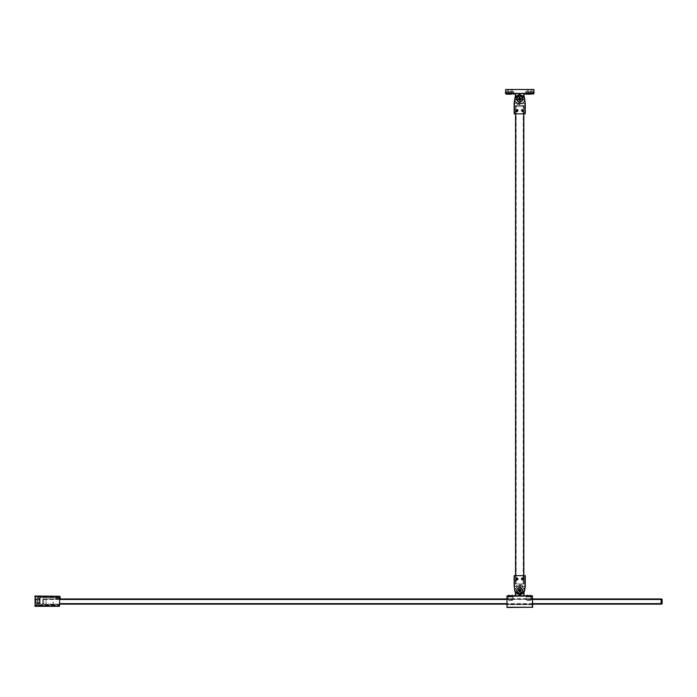 <?xml version="1.0" encoding="UTF-8"?>
<svg xmlns="http://www.w3.org/2000/svg" width="697" height="697" viewBox="0 0 697 697"><rect width="100%" height="100%" fill="white"/><g stroke="black" fill="none" stroke-linecap="round" stroke-linejoin="round"><path stroke-width="0.52" stroke-dasharray="3.48 2.61" d="M35.111 600.892L35.103 602.191L35.111 600.892M35.887 600.892L35.887 602.191L35.887 600.892M39.511 600.892C39.511 604.238 39.511 604.238 39.511 600.892C39.511 604.238 39.511 604.238 39.511 600.892C39.511 604.238 39.511 604.238 39.511 600.892C39.511 604.238 39.511 604.238 39.511 600.892C39.511 604.238 39.511 604.238 39.511 600.892C39.511 604.238 39.511 604.238 39.511 600.892C39.511 604.238 39.511 604.238 39.511 600.892C39.511 604.238 39.511 604.238 39.511 600.892C39.511 597.556 39.511 597.556 39.511 600.892C39.511 597.556 39.511 597.556 39.511 600.892C39.511 597.556 39.511 597.556 39.511 600.892C39.511 597.556 39.511 597.556 39.511 600.892C39.511 597.556 39.511 597.556 39.511 600.892C39.511 597.556 39.511 597.556 39.511 600.892C39.511 597.556 39.511 597.556 39.511 600.892C39.511 597.556 39.511 597.556 39.511 600.892M59.715 597.556L40.287 597.66L40.034 600.744C40.034 597.59 40.034 597.59 40.034 600.744C40.034 597.59 40.034 597.59 40.034 600.744C40.034 597.59 40.034 597.59 40.034 600.744C40.034 597.59 40.034 597.59 40.034 600.744C40.034 597.59 40.034 597.59 40.034 600.744C40.034 597.59 40.034 597.59 40.034 600.744C40.034 597.59 40.034 597.59 40.034 600.744C40.034 597.59 40.034 597.59 40.034 600.744L40.034 601.049C40.034 604.203 40.034 604.203 40.034 601.049C40.034 604.203 40.034 604.203 40.034 601.049L40.034 601.049C40.034 604.203 40.034 604.203 40.034 601.049C40.034 604.203 40.034 604.203 40.034 601.049L40.034 601.049C40.034 604.203 40.034 604.203 40.034 601.049C40.034 604.203 40.034 604.203 40.034 601.049L40.034 601.049C40.034 604.203 40.034 604.203 40.034 601.049C40.034 604.203 40.034 604.203 40.034 601.049L40.287 597.66L59.611 597.66L59.454 596.885L34.85 596.885L35.033 604.273L34.85 596.885L59.715 597.137M59.715 604.647L34.85 604.909L35.033 604.273L34.85 604.909L59.454 604.909L59.611 604.133L40.287 604.133L40.034 601.049L40.287 604.133L59.715 604.238M39.25 597.66L39.511 603.872L36.148 604.133L35.887 597.921L39.511 597.921L39.25 604.133L35.887 603.872L35.887 597.921L39.25 597.66M60.125 596.519L59.715 597.66L54.976 597.634L57.363 598.679L57.171 598.2L58.234 598.836L58.051 598.348L59.097 598.941L58.905 598.453L59.715 598.523L60.029 599.22L60.125 596.519M59.715 598.523L58.905 598.453L59.097 598.941L58.051 598.348L58.234 598.836L57.171 598.2L57.363 598.679L54.976 597.634L59.715 597.66M533.684 93.799L525.765 94.165M532.83 93.642L530.835 93.642L533.684 93.642L530.835 93.642L532.83 93.642L532.83 92.448L529.79 92.448L529.929 93.642L528.248 93.642C524.571 93.642 524.571 93.642 528.248 93.642C524.571 93.642 524.571 93.642 528.248 93.642L530.835 93.642L525.765 93.642L530.835 93.642L529.929 93.642L529.816 92.553L529.276 92.553L529.154 93.642L529.293 92.448L525.747 92.553L532.83 92.448M533.318 93.642L533.336 92.553L530.835 92.553L533.336 92.553L533.318 93.642M525.765 93.642L525.747 92.553L525.765 93.642M525.747 92.553L528.248 92.448L525.747 92.553M525.782 92.448L525.634 93.642M529.79 92.448L529.293 92.448L529.79 92.448M533.231 92.448L533.449 93.642M528.248 93.642L528.248 89.504L527.08 89.504L528.248 89.504L528.248 91.568C524.911 91.568 524.911 91.568 528.248 91.568C524.911 91.568 524.911 91.568 528.248 91.568L528.248 93.642L528.248 92.448L528.248 93.642L528.248 92.448L530.835 92.448L528.248 92.448C525.677 92.448 525.677 92.448 528.248 92.448C525.677 92.448 525.677 92.448 528.248 92.448L528.248 93.642L530.835 93.642L528.248 93.642C525.677 93.642 525.677 93.642 528.248 93.642C525.677 93.642 525.677 93.642 528.248 93.642L533.423 93.642L533.423 91.568L530.835 91.568L532.003 91.568L532.003 89.504L528.248 89.504L530.835 89.504L530.835 91.568L527.08 91.568L530.835 91.568L530.835 93.642L528.248 93.642C524.911 93.642 524.911 93.642 528.248 93.642C524.911 93.642 524.911 93.642 528.248 93.642L525.399 93.799M522.558 111.764L523.708 110.335L522.28 109.194L523.708 110.335L522.558 111.764L521.129 110.614L522.28 109.194L521.129 110.614L522.558 111.764M522.454 110.797L522.384 110.152L522.454 110.797M523.107 110.779L522.68 109.882L521.739 110.178L522.497 111.224L523.107 110.779M514.003 93.799L506.074 94.165M513.149 93.642L511.154 93.642L514.003 93.642L511.154 93.642L513.149 93.642L513.149 92.448L510.108 92.448L510.248 93.642L508.566 93.642C504.889 93.642 504.889 93.642 508.566 93.642C504.889 93.642 504.889 93.642 508.566 93.642L511.154 93.642L506.083 93.642L511.154 93.642L510.248 93.642L510.126 92.553L509.585 92.553L509.472 93.642L509.612 92.448L506.066 92.553L513.149 92.448M513.637 93.642L513.654 92.553L511.154 92.553L513.654 92.553L513.637 93.642M506.083 93.642L506.066 92.553L506.083 93.642M506.066 92.553L508.566 92.448L506.066 92.553M506.1 92.448L505.944 93.642M510.108 92.448L509.612 92.448L510.108 92.448M513.55 92.448L513.767 93.642M508.566 93.642L508.566 89.504L507.399 89.504L508.566 89.504L508.566 93.642L508.566 92.448L508.566 93.642L508.566 92.448L511.154 92.448L508.566 92.448C505.987 92.448 505.987 92.448 508.566 92.448C505.987 92.448 505.987 92.448 508.566 92.448L508.566 93.642L511.154 93.642L508.566 93.642C505.987 93.642 505.987 93.642 508.566 93.642C505.987 93.642 505.987 93.642 508.566 93.642C505.22 93.642 505.22 93.642 508.566 93.642C505.22 93.642 505.22 93.642 508.566 93.642L513.741 93.642L513.741 91.568L511.154 91.568L512.321 91.568L512.321 89.504L508.566 89.504L511.154 89.504L511.154 91.568L508.566 91.568C505.22 91.568 505.22 91.568 508.566 91.568C505.22 91.568 505.22 91.568 508.566 91.568L511.154 91.568L511.154 93.642L505.717 93.799M515.893 109.856L516.268 111.651L518.063 111.276L516.268 111.651L515.893 109.856L517.688 109.481L518.063 111.276L517.688 109.481L515.893 109.856M516.712 110.387L517.252 110.745L516.712 110.387M516.311 110.901L517.61 110.98L517.644 110.231L516.686 109.987L516.311 110.901M518.071 110.57L516.982 109.481L515.893 110.57L516.982 111.659L518.071 110.57M523.508 110.474L522.419 109.394L521.33 110.474L522.419 111.564L523.508 110.474M522.933 99.079C520.781 94.905 518.62 94.905 516.46 99.079C518.62 103.261 520.781 103.261 522.933 99.079M521.382 99.079C520.258 96.909 519.134 96.909 518.019 99.079C519.134 101.257 520.258 101.257 521.382 99.079C520.258 96.909 519.134 96.909 518.019 99.079C519.134 101.257 520.258 101.257 521.382 99.079M514.386 113.846L514.133 103.356L514.83 98.338C518.08 92.919 521.321 92.919 524.562 98.338L525.268 103.313L514.168 103.243L514.386 113.846L525.007 113.846L525.076 103.356L525.007 113.846M515.423 113.846L523.97 113.846L515.423 113.846L515.423 105.561L515.423 113.846M523.97 105.561L515.423 105.561L523.97 105.561L523.97 113.846L523.97 105.561M515.78 103.043L523.796 103.226C521.068 105.421 518.333 105.421 515.606 103.226L514.133 103.374L515.606 103.226M525.076 103.356L523.613 103.043M505.717 93.642L514.517 93.642L515.553 94.679L515.379 96.221C513.663 100.595 515.1 103.278 519.701 104.262C524.301 103.278 525.738 100.595 524.013 96.221L523.586 94.679L524.876 93.381L533.946 93.381L533.946 89.504L505.456 89.504L505.456 93.381L514.517 93.381L515.815 94.679L515.597 96.36C514.011 100.56 515.379 103.104 519.701 104.001L514.83 98.382M514.595 99.941L515.135 101.535L519.701 104.262L524.266 101.535L524.806 99.941L524.266 101.535L519.701 104.262M519.701 97.789L518.402 99.079L519.701 100.377L518.402 99.079L519.701 97.789L520.999 99.079L519.701 100.377L520.999 99.079L519.701 97.789M512.321 89.504L511.154 89.504L511.154 91.568L512.321 91.568M532.003 89.504L530.835 89.504L530.835 91.568L532.003 91.568M533.684 93.642L524.876 93.642L523.848 94.679L524.013 96.221M513.741 91.568L511.154 91.568L511.154 93.642L511.154 92.448L511.154 93.642L513.741 93.642M533.423 91.568L530.835 91.568L530.835 93.642L530.835 92.448L530.835 93.642L533.423 93.642M514.517 93.381L524.876 93.381M520.546 97.78C518.307 97.554 517.74 98.416 518.847 100.385L518.402 98.233L518.847 100.385L518.402 98.233L518.847 100.385L518.402 98.233L518.847 100.385L518.402 98.233L520.546 97.78C518.307 97.554 517.74 98.416 518.847 100.385L518.402 98.233L520.546 97.78C518.307 97.554 517.74 98.416 518.847 100.385C521.095 100.612 521.661 99.741 520.546 97.78C518.307 97.554 517.74 98.416 518.847 100.385C521.095 100.612 521.661 99.741 520.546 97.78C518.307 97.554 517.74 98.416 518.847 100.385C521.095 100.612 521.661 99.741 520.546 97.78C518.307 97.554 517.74 98.416 518.847 100.385C521.095 100.612 521.661 99.741 520.546 97.78C518.307 97.554 517.74 98.416 518.847 100.385C521.095 100.612 521.661 99.741 520.546 97.78C518.307 97.554 517.74 98.416 518.847 100.385C521.095 100.612 521.661 99.741 520.546 97.78C518.307 97.554 517.74 98.416 518.847 100.385C521.095 100.612 521.661 99.741 520.546 97.78C518.307 97.554 517.74 98.416 518.847 100.385C521.095 100.612 521.661 99.741 520.546 97.78C518.307 97.554 517.74 98.416 518.847 100.385C521.095 100.612 521.661 99.741 520.546 97.78L518.402 98.233L520.546 97.78L520.999 99.932L520.546 97.78C518.307 97.554 517.74 98.416 518.847 100.385C521.095 100.612 521.661 99.741 520.546 97.78C518.307 97.554 517.74 98.416 518.847 100.385L520.999 99.932L520.546 97.78C518.307 97.554 517.74 98.416 518.847 100.385C521.095 100.612 521.661 99.741 520.546 97.78C518.307 97.554 517.74 98.416 518.847 100.385L520.999 99.932L520.546 97.78C518.307 97.554 517.74 98.416 518.847 100.385L520.999 99.932L520.546 97.78C518.307 97.554 517.74 98.416 518.847 100.385C521.095 100.612 521.661 99.741 520.546 97.78C518.307 97.554 517.74 98.416 518.847 100.385C521.095 100.612 521.661 99.741 520.546 97.78C518.307 97.554 517.74 98.416 518.847 100.385C521.095 100.612 521.661 99.741 520.546 97.78C518.307 97.554 517.74 98.416 518.847 100.385C521.095 100.612 521.661 99.741 520.546 97.78C518.307 97.554 517.74 98.416 518.847 100.385C521.095 100.612 521.661 99.741 520.546 97.78C518.307 97.554 517.74 98.416 518.847 100.385C521.095 100.612 521.661 99.741 520.546 97.78C518.307 97.554 517.74 98.416 518.847 100.385C521.095 100.612 521.661 99.741 520.546 97.78C518.307 97.554 517.74 98.416 518.847 100.385C521.095 100.612 521.661 99.741 520.546 97.78C518.307 97.554 517.74 98.416 518.847 100.385C521.095 100.612 521.661 99.741 520.546 97.78C518.307 97.554 517.74 98.416 518.847 100.385C521.095 100.612 521.661 99.741 520.546 97.78C518.307 97.554 517.74 98.416 518.847 100.385C521.095 100.612 521.661 99.741 520.546 97.78C518.307 97.554 517.74 98.416 518.847 100.385C521.095 100.612 521.661 99.741 520.546 97.78C518.307 97.554 517.74 98.416 518.847 100.385C521.095 100.612 521.661 99.741 520.546 97.78L518.402 98.233L520.546 97.78L520.999 99.932L520.546 97.78L518.402 98.233L520.546 97.78L520.999 99.932L518.847 100.385C521.095 100.612 521.661 99.741 520.546 97.78C518.307 97.554 517.74 98.416 518.847 100.385C521.095 100.612 521.661 99.741 520.546 97.78C518.307 97.554 517.74 98.416 518.847 100.385C521.095 100.612 521.661 99.741 520.546 97.78C518.307 97.554 517.74 98.416 518.847 100.385C521.095 100.612 521.661 99.741 520.546 97.78C521.661 99.741 521.095 100.612 518.847 100.385L520.999 99.932L518.847 100.385C521.095 100.612 521.661 99.741 520.546 97.78C521.661 99.741 521.095 100.612 518.847 100.385C521.095 100.612 521.661 99.741 520.546 97.78M520.415 97.981L518.603 98.364L518.986 100.176L518.603 98.364L518.986 100.176L518.603 98.364L518.986 100.176L520.798 99.802L520.415 97.981L518.603 98.364L518.986 100.176L520.798 99.802L520.415 97.981L518.603 98.364L518.986 100.176L520.798 99.802L520.415 97.981L518.603 98.364L518.986 100.176L520.798 99.802L520.415 97.981L518.603 98.364L518.986 100.176L520.798 99.802L520.415 97.981L520.798 99.802L520.415 97.981L518.603 98.364L518.986 100.176L520.798 99.802L520.415 97.981L518.603 98.364L518.986 100.176L520.798 99.802L520.415 97.981L518.603 98.364L520.415 97.981L518.603 98.364L518.986 100.176L520.798 99.802L520.415 97.981L518.603 98.364L518.986 100.176L520.798 99.802L520.415 97.981L518.603 98.364L518.986 100.176L520.798 99.802L520.415 97.981L518.603 98.364L518.986 100.176L520.798 99.802L520.415 97.981L518.603 98.364L518.986 100.176L520.798 99.802L520.415 97.981L518.603 98.364L518.986 100.176L520.798 99.802L520.415 97.981L518.603 98.364L518.986 100.176L520.798 99.802L520.415 97.981L518.603 98.364L518.986 100.176L520.798 99.802L520.415 97.981L518.603 98.364L520.415 97.981L520.798 99.802L518.986 100.176L520.798 99.802L520.415 97.981L518.603 98.364L518.986 100.176L520.798 99.802L518.986 100.176L520.798 99.802L520.415 97.981M518.463 99.018L519.143 97.972L520.38 98.042L520.938 99.148L520.258 100.194L519.021 100.124L518.463 99.018M521.243 590.551L519.84 588.86L518.15 590.263L519.84 588.86L518.15 590.263L519.84 588.86L518.15 590.263L519.84 588.86L518.15 590.263L519.84 588.86L521.243 590.551L519.84 588.86L518.15 590.263L519.84 588.86L521.243 590.551L519.84 588.86L518.15 590.263L519.561 591.953L521.243 590.551L519.84 588.86L518.15 590.263L519.561 591.953L521.243 590.551L519.84 588.86L518.15 590.263L519.561 591.953L521.243 590.551L519.84 588.86L518.15 590.263L519.561 591.953L521.243 590.551L519.84 588.86L518.15 590.263L519.561 591.953L521.243 590.551L519.84 588.86L518.15 590.263L519.561 591.953L521.243 590.551L519.84 588.86L518.15 590.263L519.561 591.953L521.243 590.551L519.84 588.86L518.15 590.263L519.561 591.953L521.243 590.551L519.84 588.86L518.15 590.263L519.561 591.953L521.243 590.551L519.84 588.86L521.243 590.551L519.561 591.953L521.243 590.551L519.84 588.86L518.15 590.263L519.561 591.953L521.243 590.551L519.84 588.86L518.15 590.263L519.561 591.953L521.243 590.551L519.84 588.86L518.15 590.263L519.561 591.953L521.243 590.551L519.84 588.86L518.15 590.263L519.561 591.953L521.243 590.551L519.84 588.86L518.15 590.263L519.561 591.953L521.243 590.551L519.84 588.86L518.15 590.263L519.561 591.953L521.243 590.551L519.84 588.86L518.15 590.263L519.561 591.953L521.243 590.551L519.84 588.86L518.15 590.263L519.561 591.953L521.243 590.551L519.84 588.86L518.15 590.263L519.561 591.953L521.243 590.551L519.84 588.86L518.15 590.263L519.561 591.953L521.243 590.551L519.84 588.86L518.15 590.263L519.561 591.953L521.243 590.551L519.84 588.86L518.15 590.263L519.561 591.953L521.243 590.551L519.84 588.86L518.15 590.263L519.561 591.953L521.243 590.551L519.84 588.86L518.15 590.263L519.561 591.953L521.243 590.551L519.84 588.86L518.15 590.263L519.561 591.953L521.243 590.551L519.84 588.86L518.15 590.263L519.561 591.953L521.243 590.551L519.84 588.86L518.15 590.263L519.561 591.953L521.243 590.551L519.84 588.86L518.15 590.263L519.561 591.953L521.243 590.551L519.84 588.86L521.243 590.551L519.561 591.953L521.243 590.551L519.84 588.86L521.243 590.551L519.561 591.953L518.15 590.263L519.561 591.953L521.243 590.551L519.84 588.86L518.15 590.263L519.561 591.953L521.243 590.551L519.84 588.86L518.15 590.263L519.561 591.953L521.243 590.551L519.84 588.86L518.15 590.263L519.561 591.953L521.243 590.551L519.561 591.953L518.15 590.263L519.561 591.953L518.15 590.263L519.561 591.953L518.15 590.263L519.561 591.953L521.243 590.551L519.561 591.953L518.15 590.263L519.561 591.953L521.243 590.551M521.007 590.525L519.823 589.104L518.394 590.289L519.823 589.104L518.394 590.289L519.823 589.104L518.394 590.289L519.579 591.709L521.007 590.525L519.823 589.104L518.394 590.289L519.579 591.709L521.007 590.525L519.823 589.104L518.394 590.289L519.579 591.709L521.007 590.525L519.823 589.104L518.394 590.289L519.579 591.709L521.007 590.525L519.823 589.104L518.394 590.289L519.579 591.709L521.007 590.525L519.579 591.709L521.007 590.525L519.823 589.104L518.394 590.289L519.579 591.709L521.007 590.525L519.823 589.104L518.394 590.289L519.579 591.709L521.007 590.525L519.823 589.104L521.007 590.525L519.823 589.104L518.394 590.289L519.579 591.709L521.007 590.525L519.823 589.104L518.394 590.289L519.579 591.709L521.007 590.525L519.823 589.104L518.394 590.289L519.579 591.709L521.007 590.525L519.823 589.104L518.394 590.289L519.579 591.709L521.007 590.525L519.823 589.104L518.394 590.289L519.579 591.709L521.007 590.525L519.823 589.104L518.394 590.289L519.579 591.709L521.007 590.525L519.823 589.104L518.394 590.289L519.579 591.709L521.007 590.525L519.823 589.104L518.394 590.289L519.579 591.709L521.007 590.525L519.823 589.104L521.007 590.525L519.579 591.709L518.394 590.289L519.579 591.709L521.007 590.525L519.823 589.104L518.394 590.289L519.579 591.709L518.394 590.289L519.579 591.709L521.007 590.525M519.178 589.279L520.415 589.392L520.938 590.516L520.223 591.535L518.986 591.422L518.463 590.289L519.178 589.279M532.133 604.647L532.133 604.133L532.133 604.647L507.268 604.647L507.268 604.133L532.133 604.133L507.268 604.133L507.268 604.647L532.133 604.647M515.71 579.277L517.244 580.279L518.246 578.745L517.244 580.279L515.71 579.277L516.712 577.743L518.246 578.745L516.712 577.743L515.71 579.277M516.66 579.076L517.296 578.946L516.66 579.076M516.747 579.721L517.714 578.858L517.209 578.301L516.477 578.458L516.747 579.721M521.33 578.919L522.419 580.009L523.508 578.919L522.419 577.83L521.33 578.919M515.893 579.007L516.982 580.096L518.071 579.007L516.982 577.926L515.893 579.007M516.46 590.403C518.62 594.585 520.781 594.585 522.933 590.403C520.781 586.229 518.62 586.229 516.46 590.403M518.019 590.403C519.134 592.581 520.258 592.581 521.382 590.403C520.258 588.233 519.134 588.233 518.019 590.403C519.134 592.581 520.258 592.581 521.382 590.403C520.258 588.233 519.134 588.233 518.019 590.403M525.007 575.644L525.268 586.133L524.562 591.143C521.321 596.571 518.08 596.571 514.83 591.143L514.133 586.177L525.233 586.247L525.007 575.644L514.386 575.644L514.325 586.133L514.386 575.644M523.97 575.644L515.423 575.644L523.97 575.644L523.97 583.929L523.97 575.644M515.423 583.929L523.97 583.929L515.423 583.929L515.423 575.644L515.423 583.929M523.613 586.447L515.606 586.264C518.333 584.069 521.068 584.069 523.796 586.264L525.268 586.107L523.796 586.264M514.325 586.133L515.78 586.447M526.636 595.325L528.361 595.325L526.636 595.325L528.361 595.325L528.361 596.885L526.174 596.885L526.209 595.752L526.174 599.734L531.358 599.734L531.323 595.752L529.171 595.752L529.171 596.885L528.361 596.885L528.361 595.752L528.361 596.885L531.323 596.885L529.171 596.885L529.171 595.325L530.896 595.325L529.171 595.325L529.171 596.885L529.171 595.325L530.896 595.325M526.949 600.509L530.574 600.509L531.358 599.734L526.174 599.734L526.949 600.509L530.574 600.509M531.323 595.752L531.358 596.885M526.209 595.752L528.361 595.752L528.361 596.885L526.209 596.885M508.043 596.885L508.043 599.734L513.227 599.734L513.192 595.752L511.04 595.752L511.04 596.885L510.23 596.885L510.23 595.752L510.23 596.885L513.192 596.885L511.04 596.885L511.04 595.325L512.765 595.325L511.04 595.325L511.04 596.885L511.04 595.325L512.765 595.325M508.819 600.509L512.452 600.509L513.227 599.734L508.043 599.734L508.819 600.509L512.452 600.509M513.192 595.752L513.227 596.885M508.078 595.752L510.23 595.325L510.23 596.885L508.078 596.885L510.23 596.885L510.23 595.325L508.505 595.325M512.835 598.697L508.435 598.697L508.435 595.848L512.835 595.848L512.835 598.697L508.435 598.697M530.966 598.697L526.566 598.697L526.566 595.848L530.966 595.848L530.966 598.697L526.566 598.697M519.701 591.701L520.999 590.403L519.701 589.113L520.999 590.403L519.701 591.701L518.402 590.403L519.701 589.113L518.402 590.403L519.701 591.701M515.553 593.844L514.517 596.101L515.815 594.811L514.517 590.403C517.976 583.729 521.426 583.729 524.876 590.403L523.848 593.844L523.848 594.811L524.876 595.848L506.754 596.101L507.007 607.496L532.395 607.496L532.647 596.101L524.876 595.848L523.848 594.811L524.876 595.848M514.517 590.403C517.976 583.729 521.426 583.729 524.876 590.403M512.835 595.848L508.435 595.848M530.966 595.848L526.566 595.848M532.647 604.647L506.754 604.647L532.647 604.647M532.647 598.697L506.754 598.697L532.647 598.697M521.156 579.19L522.689 580.192L523.682 578.658L522.689 580.192L521.156 579.19L522.158 577.656L523.682 578.658L522.158 577.656L521.156 579.19M522.105 578.989L522.733 578.858L522.105 578.989M522.184 579.634L523.038 579.12L522.654 578.214L521.8 578.719L522.184 579.634M523.848 113.846L523.848 583.929L523.848 106.336L515.71 106.336L515.71 583.929L523.691 583.929L515.553 583.929L515.71 575.644M523.691 113.846L523.691 106.336L515.553 106.336L515.71 113.846M516.181 106.336L523.22 106.336L516.181 106.336L516.181 583.929L523.22 583.929L516.181 583.929L516.181 106.336M523.848 575.644L523.848 583.929L523.691 575.644M515.553 575.644L515.553 113.846M523.22 583.929L523.22 106.336L523.22 583.929M35.111 606.32L34.85 605.301L59.715 605.301L34.85 605.301L34.85 597.015L59.715 597.015L59.454 606.32L34.85 606.059M38.039 599.673L39.276 599.673L39.276 599.045L38.039 599.045L38.039 597.904L37.411 597.904L37.411 599.045L36.122 599.045L36.122 599.673L37.411 599.673L37.411 602.67L36.122 602.67L36.122 603.297L37.411 603.297L37.411 604.438L38.039 604.438L38.039 603.297L39.276 603.297L39.276 602.67L38.039 602.67L38.039 599.673L38.039 602.67L39.276 602.67L39.276 603.297L38.039 603.297L38.039 604.438L37.411 604.438L37.411 603.297L36.122 603.297L36.122 602.67L37.411 602.67L37.411 599.673L36.122 599.673L36.122 599.045L37.411 599.045L37.411 597.904L38.039 597.904L38.039 599.045L39.276 599.045L39.276 599.673L38.039 599.673M59.454 596.275L59.715 597.015L34.85 597.015L35.111 596.022L59.454 596.022L35.111 596.275M35.111 606.068L59.454 606.068M38.039 603.916L37.411 603.916M36.636 603.297L36.636 602.67M36.636 599.673L36.636 599.045M37.411 598.427L38.039 598.427M38.762 599.045L38.762 599.673M38.762 602.67L38.762 603.297M53.242 598.95L46.028 598.95L46.028 604.133L53.242 604.133L53.242 598.95L46.028 598.95L46.028 604.133L53.242 604.133L53.242 598.95L43.136 598.95L53.242 598.95M59.715 603.619L661.113 603.619L661.113 599.472L42.622 599.472L42.622 603.619L42.622 599.472L42.622 603.619L42.622 599.472L42.622 603.619L42.622 599.472L59.715 599.472M59.715 604.133L661.636 604.133L662.15 603.619L661.113 603.619L661.113 604.133M532.647 604.133L506.754 604.133L532.647 604.133M59.715 598.95L43.658 598.95L43.658 604.133L43.136 604.133L46.028 604.133L43.136 604.133L46.028 604.133L43.658 604.133L43.658 598.95L43.136 598.95L661.636 598.95L662.15 599.472L662.15 603.619M53.242 604.133L46.028 604.133L46.028 598.95L46.028 604.133L53.242 604.133M532.647 598.95L506.754 598.95M506.754 599.472L532.647 599.472M532.647 603.619L506.754 603.619M43.658 598.95L43.658 604.133L43.658 598.95L43.658 604.133L43.658 598.95L43.658 604.133L43.658 598.95L43.658 603.619L42.622 603.619L43.658 603.619L43.658 598.95M661.113 598.95L661.113 599.472L662.15 599.472M43.136 598.95L42.622 599.472L43.136 598.95M43.136 604.133L42.622 603.619L43.136 604.133M530.835 93.642L528.248 94.165M529.816 92.553L530.835 92.553L529.816 92.553M511.154 93.642L508.566 94.165M510.126 92.553L511.154 92.553L510.126 92.553M525.007 103.374L523.796 103.226M524.571 98.382L519.701 104.001C524.074 102.999 525.442 100.455 523.804 96.36L523.83 96.413M521.391 96.5L517.113 97.397L518.01 101.666L522.28 100.769L521.391 96.5M522.776 590.69L519.979 587.336L516.625 590.124L519.422 593.478L522.776 590.69M514.386 586.107L515.606 586.264M515.815 593.844L514.778 590.403C518.063 584.06 521.339 584.06 524.623 590.403C521.339 584.06 518.063 584.06 514.778 590.403L515.344 592.694M532.647 599.211L506.754 599.211M507.007 604.647L507.007 607.244L532.395 607.496L532.395 604.647M532.395 598.697L532.395 596.101L524.876 596.101M514.517 596.101L507.007 595.848L507.007 598.697M514.517 595.848L515.815 594.811M524.562 591.178L524.074 592.668M524.057 592.694L523.586 594.811M524.623 590.403L524.013 593.269M43.658 603.619L43.658 604.133L43.658 603.619M35.103 602.191L35.887 602.191L35.103 602.191M39.511 603.489L40.034 603.489L39.511 603.489M39.511 598.305L40.034 598.305L39.511 598.305M35.103 599.603L35.887 599.603L35.103 599.603M526.252 92.448L526.252 93.642M506.571 92.448L506.571 93.642M507.399 89.504L507.399 91.568M527.08 89.504L527.08 91.568M505.97 91.568L505.97 93.642M525.66 91.568L525.66 93.642"/><path stroke-width="1.05" d="M59.611 597.66L59.454 596.885M59.715 597.66L59.89 596.423L60.195 597.66L60.134 599.132L59.715 598.523M530.835 93.642L530.835 94.165C534.041 94.165 534.041 94.165 530.835 94.165C534.041 94.165 534.041 94.165 530.835 94.165L525.765 94.165L528.248 93.642M533.946 93.381L533.946 89.504L533.684 93.381L505.717 93.381L533.684 93.642L533.327 94.165M522.68 109.882L523.064 110.405L522.158 111.067L521.774 110.544L522.68 109.882M522.419 110.474L521.774 110.544M522.306 109.412L523.482 110.361L522.532 111.546L521.356 110.596L522.306 109.412M521.818 110.919L523.107 110.779L523.02 110.039L522.341 109.734L521.818 110.919M511.154 93.642L511.154 94.165C514.36 94.165 514.36 94.165 511.154 94.165C514.36 94.165 514.36 94.165 511.154 94.165L506.074 94.165L508.566 93.642M514.003 93.642L513.637 94.165M517.27 111.145L516.625 111.111L516.686 109.987L517.627 110.605L517.27 111.145M516.982 110.57L517.331 110.021M517.88 111.154L516.399 111.468L516.085 109.978L517.566 109.673L517.88 111.154M517.017 109.821L516.311 110.901L516.939 111.311L517.61 110.98L517.017 109.821M524.562 98.338L519.701 94.165L514.83 98.338L514.133 103.356L514.133 113.846L525.268 113.846L525.268 103.356L524.562 98.338L519.701 94.417L515.092 98.382L514.386 103.356L514.386 113.846M515.893 110.57L516.982 109.481L518.071 110.57L516.982 111.659L515.893 110.57M521.33 110.474L522.419 109.394L523.508 110.474L522.419 111.564L521.33 110.474M516.46 99.079C518.62 94.905 520.781 94.905 522.933 99.079C520.781 103.261 518.62 103.261 516.46 99.079M525.268 103.356L524.31 98.382M515.301 93.642L515.815 94.679L514.517 93.642L515.553 94.679L514.595 99.941M505.717 89.504L505.456 93.381L505.717 89.504L533.684 89.504M524.013 96.221L524.806 99.941L523.848 94.679L524.876 93.642L523.848 94.679L524.1 93.642M517.087 97.38C521.025 95.149 522.767 96.282 522.306 100.786C518.368 103.017 516.634 101.875 517.087 97.38M520.38 98.042L519.143 97.972L518.463 99.018L519.021 100.124L520.258 100.194L520.938 99.148L520.38 98.042L519.701 99.079L518.463 99.018M519.143 97.972L519.701 99.079L520.938 99.148M520.258 100.194L519.701 99.079L519.021 100.124M519.979 587.301C523.796 589.74 523.604 591.805 519.413 593.513C515.606 591.073 515.789 589.009 519.979 587.301M520.938 590.516L520.415 589.392L519.178 589.279L518.463 590.289L518.986 591.422L520.223 591.535L520.938 590.516L519.701 590.403L519.178 589.279M520.415 589.392L519.701 590.403L520.223 591.535M518.986 591.422L519.701 590.403L518.463 590.289M517.592 579.216L516.494 579.442L516.364 578.806L517.462 578.58L517.592 579.216M516.982 579.007L516.843 578.379M518.028 578.789L517.2 580.061L515.928 579.233L516.765 577.961L518.028 578.789M516.477 578.458L516.747 579.721L517.479 579.564L517.714 578.858L516.477 578.458M514.83 591.143L519.701 595.325L524.562 591.143L525.268 586.133L525.268 575.644L514.133 575.644L514.133 586.133L514.83 591.143L519.701 595.072L524.31 591.108L525.007 586.133L525.007 575.644M523.508 578.919L522.419 580.009L521.33 578.919L522.419 577.83L523.508 578.919M518.071 579.007L516.982 580.096L515.893 579.007L516.982 577.926L518.071 579.007M522.933 590.403C520.781 594.585 518.62 594.585 516.46 590.403C518.62 586.229 520.781 586.229 522.933 590.403M514.133 586.133L515.092 591.108M531.323 595.848L529.171 595.848M528.361 595.848L526.209 595.848M530.896 595.325L531.323 595.752L529.171 595.752M528.361 595.752L526.636 595.325M513.192 595.848L511.04 595.848M510.23 595.848L508.078 595.848M512.765 595.325L513.192 595.752L511.04 595.752M510.23 595.752L508.505 595.325M515.301 595.848L515.815 594.811L514.595 589.549M524.806 589.549L523.586 593.844L524.1 595.848M532.647 607.244L532.395 595.848L507.007 595.848L507.007 607.496L532.647 607.244L507.007 607.244L507.007 596.101L532.395 596.101L532.395 607.496M515.553 594.811L514.517 595.848L515.553 594.811M524.876 595.848L523.848 594.811L524.013 593.269M523.038 579.12L522.55 579.556L521.8 578.719L522.288 578.283L523.038 579.12M522.419 578.919L522.288 578.283M523.464 578.702L522.637 579.965L521.373 579.137L522.201 577.874L523.464 578.702M521.922 578.362L521.687 579.076L522.916 579.477L523.151 578.771L521.922 578.362M515.553 113.846L515.553 575.644M523.848 575.644L523.848 113.846M35.111 606.32L35.111 596.284L59.454 596.284L35.111 596.022L35.111 606.32L59.454 606.32L59.715 596.536M59.715 596.284L59.454 606.059L34.85 605.806M34.85 596.536L35.111 596.022M532.647 599.472L661.113 599.472L661.113 603.619L662.15 603.619L661.636 604.133L532.647 604.133M506.754 604.133L59.715 604.133M662.15 603.619L662.15 599.472L661.636 598.95L532.647 598.95M506.754 598.95L60.16 598.95M59.715 599.472L506.754 599.472M661.113 604.133L661.113 603.619L532.647 603.619M506.754 603.619L59.715 603.619M662.15 599.472L661.113 599.472L661.113 598.95M528.248 94.165L533.684 93.799M508.566 94.165L514.003 93.799M525.007 113.846L525.007 103.356M515.597 96.36L515.815 95.646L515.597 96.36M514.83 98.382L515.022 97.554M515.048 97.484L515.562 96.421M523.586 95.646L523.586 94.679M515.815 94.679L515.815 95.646M524.571 98.382L524.397 97.624M524.379 97.554L523.83 96.413M517.174 97.432C520.981 95.28 522.663 96.378 522.219 100.734C518.411 102.886 516.73 101.788 517.174 97.432M519.971 587.405C523.665 589.758 523.473 591.762 519.422 593.408C515.736 591.056 515.919 589.052 519.971 587.405M514.386 575.644L514.386 586.133M514.839 591.178L514.778 590.403M515.379 593.269L515.815 594.811M524.623 590.403L524.562 591.178M515.71 575.644L515.71 113.846M523.691 113.846L523.691 575.644"/></g></svg>
